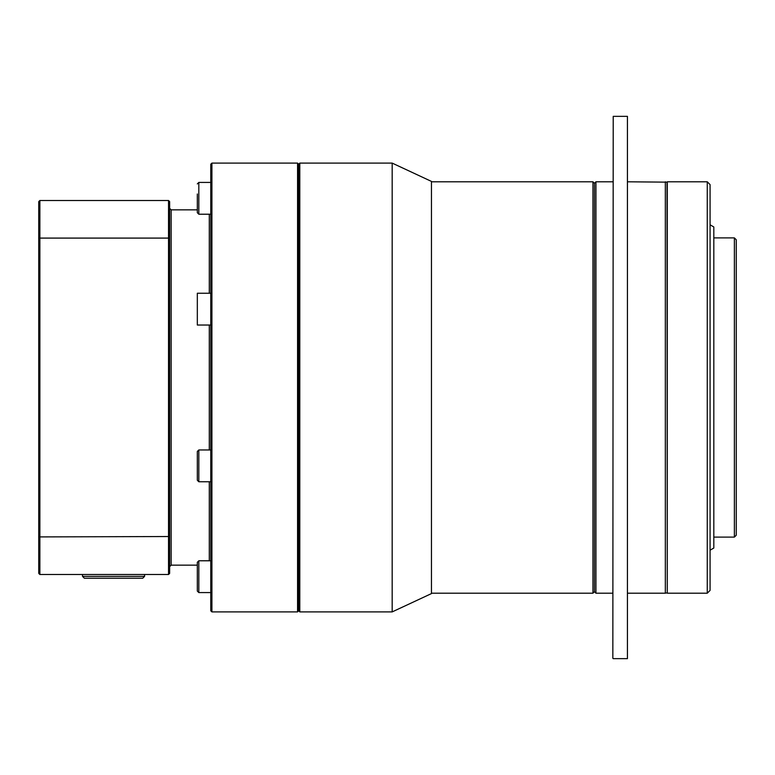 <?xml version="1.0" encoding="UTF-8"?>
<svg xmlns="http://www.w3.org/2000/svg" width="775" height="775" viewBox="0 0 775 775"><rect width="100%" height="100%" fill="white"/><g stroke="black" fill="none" stroke-linecap="round" stroke-linejoin="round"><path stroke-width="1.16" d="M142.726 578.237L84.378 578.237L82.508 576.368L144.596 576.368L142.726 578.237M82.508 574.498L82.508 576.368M144.596 574.498L144.596 576.368M734.38 237.896L736.25 239.766L736.25 535.234L734.38 537.104L734.38 237.896L713.814 237.896M710.074 224.808L713.814 226.968L713.814 548.032L710.074 550.192M197.325 480.258L197.325 451.457L198.826 449.965L198.826 481.759L197.325 480.258M210.79 560.78L198.826 560.78L198.826 592.575L197.325 591.083L197.325 568.337M210.79 182.425L198.826 182.425L198.826 214.22L197.325 212.718L197.325 194.002M707.265 181.796L710.074 184.605L710.074 590.395L707.265 593.204L707.265 181.796L667.275 181.796L667.275 593.204L667.013 182.154L627.798 181.796M298.685 610.778L297.561 611.901L297.561 163.099L298.685 164.222L298.685 610.778L299.799 611.901L299.799 163.099L392.179 163.099L392.179 611.901L299.799 611.901M612.841 181.796L595.936 181.796L595.936 593.204L594.444 591.703L594.444 183.297L592.943 181.796L431.452 181.796M612.841 658.275L613.219 116.347L612.841 658.275M627.43 116.347L627.43 658.653L627.43 116.347L613.219 116.347M667.013 592.846L665.337 593.204L665.337 181.796M594.444 591.703L592.943 593.204L592.943 181.796M392.179 163.099L431.452 181.408L431.452 593.592L392.179 611.901M210.79 293.241L197.325 293.241L197.325 325.035L210.79 325.035M210.79 610.778L210.79 164.222L211.914 163.099L211.914 611.901L210.79 610.778M38.75 536.523L39.874 536.91L39.874 574.498L38.75 573.384L38.75 201.616L39.874 200.502L168.533 200.502L168.533 238.09L169.648 238.477L169.648 573.384L168.533 574.498L168.533 238.09L39.874 238.09L39.874 536.91L169.648 536.523M39.874 200.502L39.874 238.09L38.75 238.477M39.874 574.498L168.533 574.498M168.533 200.502L169.648 201.616L169.648 238.477M197.325 206.954L197.325 202.643M197.325 473.341L197.325 465.862M197.325 585.018L197.325 578.915M197.325 576.678L197.325 562.282L198.826 560.78M197.325 209.851L171.149 209.851L171.149 565.149L169.648 566.651M209.298 449.965L209.298 325.035M209.298 293.241L209.298 214.22M209.298 560.78L209.298 481.759M713.814 537.104L734.38 537.104M171.149 209.851L169.648 208.349M665.337 593.204L627.798 593.204M707.265 593.204L667.275 593.204M627.43 658.653L613.219 658.653M612.841 593.204L595.936 593.204M592.943 593.204L431.452 593.204M210.79 592.575L198.826 592.575M210.79 481.759L198.826 481.759M210.79 214.22L198.826 214.22M297.561 611.901L211.914 611.901M197.325 565.149L171.149 565.149M297.561 163.099L211.914 163.099M210.79 449.965L198.826 449.965M594.444 183.297L595.936 181.796M298.685 164.222L299.799 163.099M198.826 182.425L197.325 183.917L198.826 182.425"/></g></svg>
